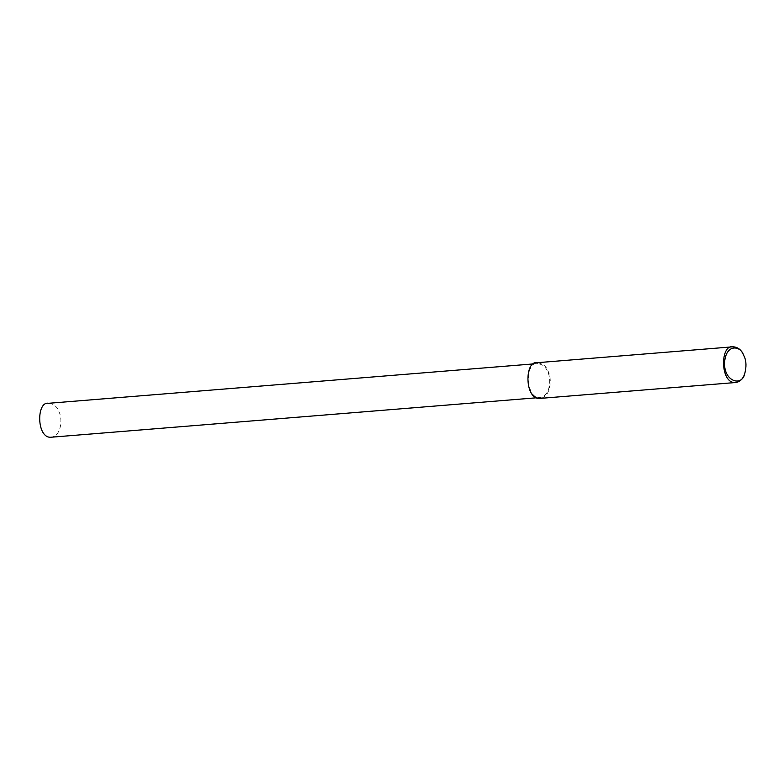 <?xml version="1.0" encoding="UTF-8"?>
<svg xmlns="http://www.w3.org/2000/svg" width="784" height="784" viewBox="0 0 784 784"><rect width="100%" height="100%" fill="white"/><g stroke="black" fill="none" stroke-linecap="round" stroke-linejoin="round"><path stroke-width="0.59" stroke-dasharray="3.92 2.94" d="M742.918 353.731L744.143 356.406C746.221 361.189 746.368 367.069 744.575 374.056M537.383 362.688C542.959 363.364 546.683 366.559 548.545 372.292C551.818 378.584 551.103 396.704 540.284 398.39M548.055 372.704C551.162 378.682 550.495 395.9 540.215 397.488C525.231 399.477 524.957 361.11 537.461 363.58C542.753 364.227 546.291 367.265 548.055 372.704L548.545 372.292M48.657 403.29C53.959 403.927 57.497 406.965 59.261 412.413C62.367 418.391 61.701 435.6 51.421 437.198M536.677 397.782L540.215 397.488M533.924 363.874L537.461 363.58"/><path stroke-width="1.18" d="M744.8 373.4L744.575 374.056C742.977 378.897 740.076 381.71 735.882 382.494C720.104 384.591 719.82 344.205 732.981 346.802C737.479 347.077 740.792 349.38 742.918 353.731L744.398 356.847C746.348 361.336 746.486 366.853 744.8 373.4C742.193 387.355 723.044 381.514 724.641 361.571C726.513 343.274 740.498 346.234 743.252 354.348M735.882 382.494L540.284 398.39C524.516 400.477 524.222 360.091 537.383 362.688L732.981 346.802M536.677 397.782L51.421 437.198C36.436 439.187 36.162 400.82 48.657 403.29L533.924 363.874"/></g></svg>
